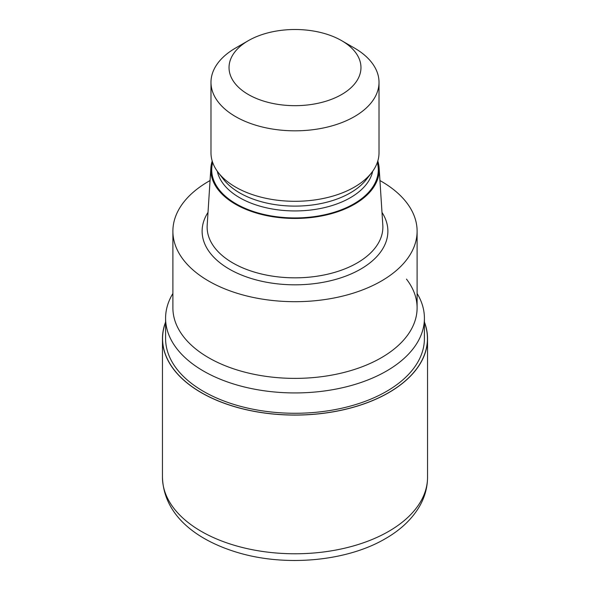 <?xml version="1.0" encoding="UTF-8"?>
<svg xmlns="http://www.w3.org/2000/svg" width="590" height="590" viewBox="0 0 590 590"><rect width="100%" height="100%" fill="white"/><g stroke="black" fill="none" stroke-linecap="round" stroke-linejoin="round"><path stroke-width="0.89" d="M388.648 392.63A132.433 76.464 180 0 1 231.531 405.669A132.433 76.464 180 0 1 165.591 322.31A132.433 76.464 180 0 0 231.531 405.669A132.433 76.464 180 0 0 388.648 392.63A132.433 76.464 180 0 0 424.409 322.31A132.433 76.464 180 0 1 388.648 392.63M417.108 293.473A129.409 74.716 180 0 1 424.409 318.217A129.409 74.716 180 0 1 386.509 371.051A129.409 74.716 180 0 1 245.477 387.247A129.409 74.716 180 0 1 165.591 318.217A129.409 74.716 180 0 1 172.892 293.473M424.409 318.217L424.409 338.564A129.409 74.716 180 0 1 386.509 391.391A129.409 74.716 180 0 1 245.477 407.587A129.409 74.716 180 0 1 165.591 338.564L165.591 318.217M377.799 161.011A84.2 48.609 180 0 1 379.141 168.039L382.814 225.225A87.873 50.733 180 0 1 382.873 227.106A87.873 50.733 180 0 1 357.134 262.978A87.873 50.733 180 0 1 261.37 273.974A87.873 50.733 180 0 1 207.127 227.106A87.873 50.733 180 0 1 207.186 225.225L210.859 168.039A84.2 48.609 180 0 1 212.201 161.011M379.141 168.039A84.2 48.609 180 0 1 354.538 204.214A84.2 48.609 180 0 1 261.341 214.399A84.2 48.609 180 0 1 210.859 168.039M341.647 40.658L354.406 48.026A84.016 48.505 180 0 1 379.016 82.32L379.016 152.803A84.016 48.505 180 0 1 371.693 172.597L366.456 179.367A78.271 45.187 180 0 1 350.349 192.871A78.271 45.187 180 0 1 223.544 179.367L218.307 172.597A84.016 48.505 180 0 1 210.984 152.803L210.984 82.32A84.016 48.505 180 0 1 235.594 48.026A84.016 48.505 180 0 1 235.594 48.019L248.353 40.658A65.969 38.085 180 0 1 341.647 40.658A65.969 38.085 180 0 1 341.647 94.518A65.969 38.085 180 0 1 248.353 94.518A65.969 38.085 180 0 1 248.353 40.658L235.594 48.026M371.693 172.597A84.016 48.505 180 0 1 354.406 187.096A84.016 48.505 180 0 1 218.307 172.597M379.016 82.32A84.016 48.505 180 0 1 354.406 116.621A84.016 48.505 180 0 1 262.852 127.13A84.016 48.505 180 0 1 210.984 82.32M379.945 180.555A122.108 70.498 180 0 1 417.108 231.192A122.108 70.498 180 0 1 381.339 281.046A122.108 70.498 180 0 1 248.272 296.328A122.108 70.498 180 0 1 172.892 231.192A122.108 70.498 180 0 1 208.661 181.344A122.108 70.498 180 0 1 210.055 180.555M417.108 231.192L417.108 307.884A122.108 70.498 180 0 1 381.339 357.732A122.108 70.498 180 0 1 248.272 373.02A122.108 70.498 180 0 1 172.892 307.884L172.892 231.192M406.466 279.107A122.101 70.498 180 0 1 381.339 357.732M424.409 322.029A132.536 76.523 180 0 1 427.536 338.564A132.536 76.523 180 0 1 388.722 392.675A132.536 76.523 180 0 1 244.282 409.261A132.536 76.523 180 0 1 162.464 338.564A132.536 76.523 180 0 1 165.591 322.029M381.988 212.4A92.881 53.624 180 0 1 360.682 269.114A92.881 53.624 180 0 1 244.739 276.29A92.881 53.624 180 0 1 208.012 212.4M377.312 162.516A83.279 48.085 180 0 1 353.889 203.838A83.279 48.085 180 0 1 257.343 212.732A83.279 48.085 180 0 1 212.688 162.516M372.688 171.262A78.271 45.187 180 0 1 350.349 197.709A78.271 45.187 180 0 1 269.519 208.477A78.271 45.187 180 0 1 217.312 171.262M427.536 338.564L427.544 477.258A132.543 76.523 180 0 1 388.722 531.361A132.543 76.523 180 0 1 244.282 547.955A132.543 76.523 180 0 1 162.457 477.258L162.464 338.564M427.544 477.258C427.47 488.055 424.483 498.277 418.583 507.924C411.009 520.063 399.954 530.307 385.425 538.648C347.385 561.068 287.256 566.791 239.791 553.154C196.743 540.787 163.71 515.424 162.457 477.258"/></g></svg>
